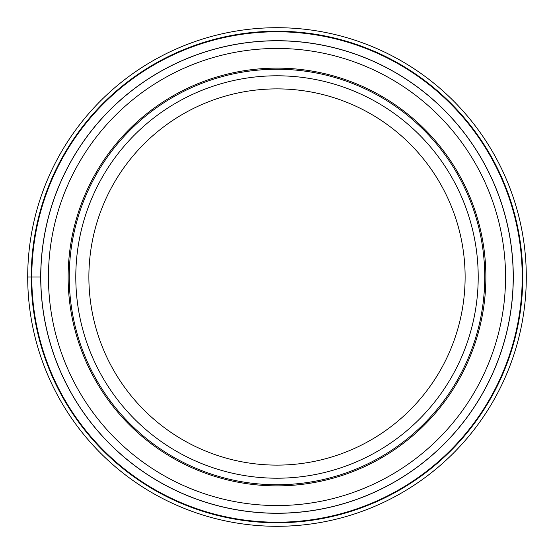 <?xml version="1.0" encoding="UTF-8"?>
<svg xmlns="http://www.w3.org/2000/svg" width="554" height="554" viewBox="0 0 554 554"><rect width="100%" height="100%" fill="white"/><g stroke="black" fill="none" stroke-linecap="round" stroke-linejoin="round"><path stroke-width="0.83" d="M526.3 277A249.3 249.3 0 0 1 277 526.3A249.3 249.3 0 0 1 27.7 277A249.3 249.3 0 0 1 277 27.7A249.3 249.3 0 0 1 526.3 277M27.7 277L31.779 277A245.221 245.221 0 0 1 277 31.779A245.221 245.221 0 0 1 522.221 277A245.221 245.221 0 0 1 277 522.221A245.221 245.221 0 0 1 31.779 277L40.788 277A236.212 236.212 0 0 1 277.104 40.788A236.212 236.212 0 0 1 513.212 277.208A236.212 236.212 0 0 1 276.896 513.212A236.212 236.212 0 0 1 40.788 276.792A236.212 236.212 0 0 1 277.104 40.788A236.212 236.212 0 0 1 513.212 277.208A236.212 236.212 0 0 1 276.896 513.212A236.212 236.212 0 0 1 40.788 277M484.75 277A207.75 207.75 0 0 1 277 484.75A207.75 207.75 0 0 1 69.25 277A207.75 207.75 0 0 1 277 69.25A207.75 207.75 0 0 1 484.75 277M478.206 277A201.206 201.206 0 0 1 277 478.206A201.206 201.206 0 0 1 75.794 277A201.206 201.206 0 0 1 277 75.794A201.206 201.206 0 0 1 478.206 277M465.118 277A188.118 188.118 0 0 1 277 465.118A188.118 188.118 0 0 1 88.882 277A188.118 188.118 0 0 1 277 88.882A188.118 188.118 0 0 1 465.118 277M31.239 277A245.761 245.761 0 0 0 277 522.761A245.761 245.761 0 0 0 522.761 277A245.761 245.761 0 0 0 277 31.239A245.761 245.761 0 0 0 31.239 277M513.288 277A236.288 236.288 0 0 1 277 513.288A236.288 236.288 0 0 1 40.712 277A236.288 236.288 0 0 1 277 40.712A236.288 236.288 0 0 1 513.288 277M505.546 277.201A228.546 228.546 0 0 0 277.104 48.454A228.546 228.546 0 0 0 48.454 277A228.546 228.546 0 0 0 276.896 505.546A228.546 228.546 0 0 0 505.546 277.201M485.872 277A208.872 208.872 0 0 1 277 485.872A208.872 208.872 0 0 1 68.128 277A208.872 208.872 0 0 1 277 68.128A208.872 208.872 0 0 1 485.872 277"/></g></svg>
